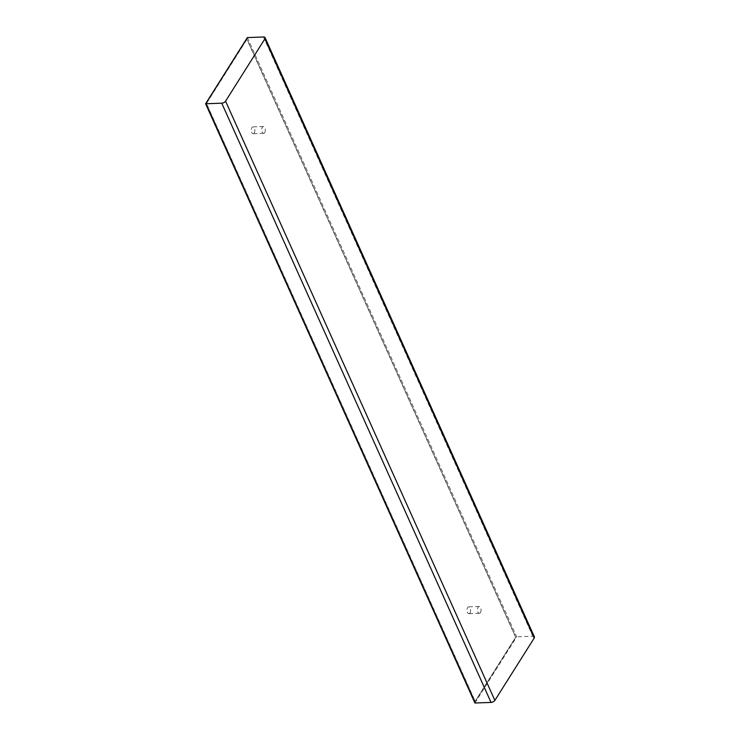 <?xml version="1.0" encoding="UTF-8"?>
<svg xmlns="http://www.w3.org/2000/svg" width="740" height="740" viewBox="0 0 740 740"><rect width="100%" height="100%" fill="white"/><g stroke="black" fill="none" stroke-linecap="round" stroke-linejoin="round"><path stroke-width="0.56" stroke-dasharray="3.7 2.78" d="M515.567 637.14L246.836 39.183L206.294 103.443L475.024 701.4L515.771 637.14L475.237 701.4L206.506 103.443L247.04 39.183L515.771 637.14M469.974 612.933A3.413 1.794 88 0 0 470.446 609.113A3.413 1.794 88 0 0 468.661 606.865A3.413 1.794 88 0 0 466.986 610.343A3.413 1.794 88 0 0 468.901 613.691A3.413 1.794 88 0 0 469.974 612.933M480.436 612.563A3.413 1.794 -92 0 1 479.363 613.312A3.413 1.794 -92 0 1 477.448 609.973A3.413 1.794 -92 0 1 479.122 606.495A3.413 1.794 -92 0 1 480.908 608.743A3.413 1.794 -92 0 1 480.436 612.563M254.273 132.969A3.413 1.794 88 0 0 254.736 129.149A3.413 1.794 88 0 0 252.96 126.901A3.413 1.794 88 0 0 251.276 130.379A3.413 1.794 88 0 0 253.2 133.718A3.413 1.794 88 0 0 254.273 132.969M264.735 132.599A3.413 1.794 -92 0 1 263.662 133.348A3.413 1.794 -92 0 1 261.747 130A3.413 1.794 -92 0 1 263.421 126.531A3.413 1.794 -92 0 1 265.197 128.779A3.413 1.794 -92 0 1 264.735 132.599M247.364 37.574L516.668 636.816L474.913 703M534.391 636.899A3.08 1.6 -24.2 0 0 532.8 636.234L516.668 636.816M263.496 37L532.8 636.234M479.122 606.495L468.661 606.865M479.363 613.312L468.901 613.691M263.421 126.531L252.96 126.901M263.662 133.348L253.2 133.718"/><path stroke-width="1.11" d="M491.046 702.427L474.913 703L205.609 103.767L221.741 103.184L491.046 702.427A3.08 1.6 -24.2 0 0 494.875 700.401L534.197 638.074A3.08 1.6 -24.2 0 0 534.391 636.899L265.087 37.666A3.08 1.6 155.8 0 1 264.892 38.831L534.197 638.074M264.892 38.831L225.571 101.167A3.08 1.6 155.8 0 1 221.741 103.184M205.609 103.767L247.364 37.574L263.496 37A3.08 1.6 155.8 0 1 265.087 37.666M225.571 101.167L494.875 700.401"/></g></svg>
